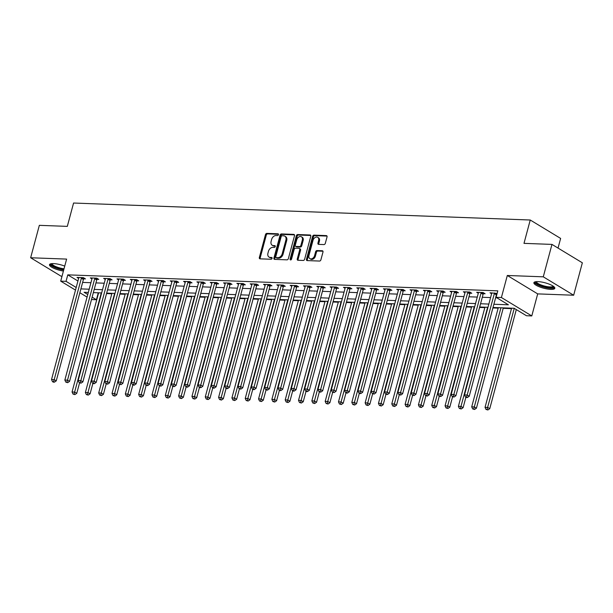 <?xml version="1.0" encoding="UTF-8"?>
<svg xmlns="http://www.w3.org/2000/svg" width="613" height="613" viewBox="0 0 613 613"><rect width="100%" height="100%" fill="white"/><g stroke="black" fill="none" stroke-linecap="round" stroke-linejoin="round"><path stroke-width="0.92" d="M278.471 234.718A0.958 0.69 -58.8 0 0 277.98 233.798L266.862 233.384A1.364 0.988 -58.8 0 0 265.475 234.618L259.337 257.529A1.364 0.988 -58.8 0 0 260.042 258.839L271.161 259.253A0.958 0.69 -58.8 0 0 271.636 257.475L270.195 257.422A4.368 3.157 -58.8 0 1 269.023 257.077A4.368 3.157 -58.8 0 1 267.942 253.223L268.448 251.315A4.368 3.157 -58.8 0 1 272.892 247.361L274.333 247.414A0.958 0.69 -58.8 0 0 274.808 245.637L273.367 245.583A4.368 3.157 -58.8 0 1 272.195 245.238A4.368 3.157 -58.8 0 1 271.115 241.384L271.62 239.476A4.368 3.157 -58.8 0 1 276.065 235.522L277.505 235.576A0.958 0.69 -58.8 0 0 278.471 234.718M537.946 281.62A10.835 2.789 -165 0 0 533.885 282.693A10.835 2.789 -165 0 0 539.394 286.807A10.835 2.789 -165 0 0 550.758 289.374A10.835 2.789 -165 0 0 554.819 288.302A10.835 2.789 -165 0 0 549.302 284.187A10.835 2.789 -165 0 0 537.946 281.62M64.74 266.103A10.835 2.789 -165 0 0 53.561 263.605A10.835 2.789 -165 0 0 49.492 264.678A10.835 2.789 -165 0 0 63.415 271.069M323.932 244.572A1.364 0.988 -58.8 0 0 325.319 243.338L327.043 236.909A1.364 0.988 -58.8 0 0 326.338 235.599L313.994 235.139A1.364 0.988 -58.8 0 0 312.607 236.373L306.462 259.284A1.364 0.988 -58.8 0 0 307.167 260.594L319.511 261.054A1.364 0.988 -58.8 0 0 320.898 259.82L322.982 252.058A1.364 0.988 -58.8 0 0 322.277 250.74L316.99 250.548A1.364 0.988 -58.8 0 0 315.603 251.782L314.576 255.629A3.647 2.636 -58.8 0 1 309.887 258.648A3.647 2.636 -58.8 0 1 308.975 255.422L313.021 240.342A3.647 2.636 -58.8 0 1 317.71 237.323A3.647 2.636 -58.8 0 1 318.614 240.549L317.94 243.062A1.364 0.988 -58.8 0 0 318.645 244.372L323.932 244.572M551.968 244.403L582.35 262.801L573.661 295.228L543.279 276.823L551.968 244.403L523.992 243.361L530.245 220.013L73.568 203.033L67.315 226.373L39.339 225.339L30.65 257.759L66.618 259.092L60.71 281.145L66.043 281.336L67.775 274.854L497.81 290.846L496.078 297.336L501.403 297.527L531.785 315.933L526.46 315.733L514.138 308.278L493.005 307.488M543.279 276.823L507.311 275.482L501.403 297.527M294.508 235.699A1.364 0.988 -58.8 0 0 293.803 234.388L281.459 233.928A1.364 0.988 -58.8 0 0 280.072 235.162L273.927 258.073A1.364 0.988 -58.8 0 0 274.632 259.383L286.976 259.843A1.364 0.988 -58.8 0 0 288.371 258.609L294.508 235.699M297.726 234.534L310.071 234.994A1.364 0.988 -58.8 0 1 310.776 236.304L304.63 259.215A1.364 0.988 -58.8 0 1 303.243 260.448L297.964 260.257A1.364 0.988 -58.8 0 1 297.259 258.939L299.749 249.652A1.364 0.988 -58.8 0 0 299.044 248.334L295.543 248.204A1.364 0.988 -58.8 0 0 294.156 249.437L291.558 259.115A0.958 0.69 -58.8 0 1 290.095 259.061L296.34 235.767A1.364 0.988 -58.8 0 1 297.726 234.534L298.546 235.032L310.753 235.484M30.65 257.759L61.032 276.164L62.036 276.195M67.775 274.854L77.928 281.007M82.632 282.409L90.923 282.716M95.95 282.907L104.248 283.214M109.275 283.405L117.566 283.712M122.592 283.896L130.891 284.202M135.917 284.394L144.216 284.7M149.243 284.884L157.533 285.198M162.56 285.382L170.858 285.689M175.885 285.88L184.176 286.187M189.202 286.371L197.501 286.685M202.528 286.869L210.826 287.175M215.853 287.367L224.143 287.673M229.17 287.857L237.469 288.171M242.495 288.355L250.786 288.662M255.813 288.853L264.111 289.16M269.138 289.344L277.436 289.658M282.463 289.842L290.754 290.148M295.78 290.34L304.079 290.646M309.105 290.83L317.396 291.144M322.423 291.328L330.721 291.635M335.748 291.826L344.046 292.133M349.073 292.317L357.364 292.631M362.39 292.815L370.689 293.121M375.715 293.313L384.006 293.619M389.033 293.803L397.331 294.117M402.358 294.301L410.656 294.608M415.683 294.799L423.974 295.106M429 295.29L437.299 295.604M442.325 295.788L450.616 296.094M455.643 296.286L463.941 296.592M468.968 296.776L477.266 297.083M482.293 297.274L490.584 297.581M495.61 297.772L496.875 297.818M83.72 278.831L85.452 278.9L83.399 277.651L77.008 277.413L78.625 278.402M97.046 279.329L98.777 279.39L96.724 278.149L90.333 277.911L91.95 278.892M110.363 279.827L112.102 279.888L110.049 278.647L103.651 278.409L105.275 279.39M123.688 280.317L125.42 280.386L123.366 279.137L116.976 278.9L118.593 279.88M137.006 280.815L138.745 280.877L136.691 279.635L130.293 279.398L131.918 280.379M150.331 281.313L152.062 281.375L150.009 280.133L143.618 279.896L145.235 280.877M163.656 281.804L165.387 281.873L163.334 280.624L156.943 280.386L158.56 281.367M176.973 282.302L178.712 282.363L176.659 281.122L170.261 280.884L171.885 281.865M190.298 282.8L192.03 282.861L189.976 281.62L183.586 281.382L185.203 282.363M203.616 283.29L205.355 283.359L203.301 282.11L196.903 281.873L198.528 282.854M216.941 283.788L218.672 283.85L216.619 282.608L210.228 282.371L211.845 283.352M230.266 284.286L231.998 284.348L229.944 283.106L223.553 282.869L225.17 283.85M243.583 284.777L245.323 284.846L243.269 283.597L236.871 283.359L238.495 284.34M256.908 285.275L258.64 285.336L256.586 284.095L250.196 283.857L251.813 284.838M270.226 285.765L271.965 285.834L269.912 284.593L263.513 284.355L265.138 285.336M283.551 286.263L285.283 286.332L283.229 285.083L276.838 284.846L278.455 285.827M296.876 286.761L298.608 286.823L296.554 285.581L290.164 285.344L291.78 286.325M310.193 287.252L311.933 287.321L309.879 286.079L303.481 285.842L305.105 286.823M323.518 287.75L325.25 287.819L323.197 286.57L316.806 286.332L318.423 287.313M336.836 288.248L338.575 288.309L336.522 287.068L330.123 286.83L331.748 287.811M350.161 288.738L351.893 288.807L349.839 287.566L343.449 287.328L345.065 288.309M363.486 289.236L365.218 289.298L363.164 288.056L356.774 287.819L358.39 288.8M376.803 289.734L378.543 289.796L376.489 288.554L370.091 288.317L371.716 289.298M390.129 290.225L391.86 290.294L389.807 289.052L383.416 288.807L385.033 289.796M403.446 290.723L405.185 290.784L403.132 289.543L396.734 289.305L398.358 290.286M416.771 291.221L418.503 291.282L416.449 290.041L410.059 289.803L411.675 290.784M430.096 291.711L431.828 291.78L429.774 290.531L423.384 290.294L425.001 291.282M443.414 292.209L445.153 292.271L443.099 291.029L436.701 290.792L438.326 291.773M456.739 292.707L458.47 292.769L456.417 291.527L450.026 291.29L451.643 292.271M470.056 293.198L471.795 293.267L469.742 292.018L463.344 291.78L464.968 292.769M483.381 293.696L485.113 293.757L483.059 292.516L476.669 292.278L478.286 293.259M491.611 293.757L489.994 292.776L497.112 293.451M97.36 292.776L98.501 293.275M106.547 293.573L111.827 293.765M119.872 294.064L125.144 294.263M133.19 294.562L138.469 294.761M146.515 295.06L151.794 295.251M159.84 295.55L165.112 295.75M173.157 296.048L178.437 296.248M186.482 296.546L191.754 296.738M199.8 297.037L205.079 297.236M213.125 297.535L218.404 297.734M226.45 298.033L231.722 298.224M239.767 298.523L245.047 298.723M253.092 299.021L258.364 299.213M266.41 299.519L271.689 299.711M279.735 300.01L285.014 300.209M293.06 300.508L298.332 300.699M306.377 301.006L311.657 301.198M319.702 301.496L324.974 301.696M333.02 301.994L338.299 302.186M346.345 302.485L351.624 302.684M359.67 302.983L364.942 303.182M372.988 303.481L378.267 303.673M386.313 303.971L391.584 304.171M399.63 304.469L404.909 304.669M412.955 304.967L418.235 305.159M426.28 305.458L431.552 305.657M439.598 305.956L444.877 306.155M452.923 306.454L458.195 306.646M466.24 306.944L471.52 307.144M479.565 307.442L484.845 307.642M492.89 307.941L498.162 308.132M503.189 308.324L511.487 308.63M558.037 248.081L560.627 238.419L530.245 220.013M507.311 275.482L537.693 293.888L573.661 295.228M537.693 293.888L531.785 315.933M98.157 293.259L96.425 299.742L91.49 299.558M493.879 304.255L508.392 304.791L496.078 297.336M80.893 288.892L89.184 289.206M94.218 289.39L102.509 289.696M107.536 289.888L115.834 290.194M120.861 290.378L129.151 290.692M134.178 290.876L142.477 291.183M147.503 291.374L155.794 291.681M160.828 291.865L169.119 292.179M174.146 292.363L182.444 292.669M187.471 292.861L195.762 293.167M200.788 293.351L209.087 293.665M214.113 293.849L222.404 294.156M227.438 294.347L235.729 294.654M240.756 294.838L249.054 295.152M254.081 295.336L262.372 295.642M267.398 295.834L275.697 296.14M280.723 296.324L289.014 296.638M294.048 296.822L302.339 297.129M307.366 297.32L315.664 297.627M320.691 297.811L328.982 298.125M334.008 298.309L342.307 298.615M347.333 298.807L355.624 299.113M360.659 299.297L368.949 299.604M373.976 299.795L382.274 300.102M387.301 300.293L395.592 300.6M400.618 300.784L408.917 301.09M413.944 301.282L422.234 301.588M427.269 301.772L435.559 302.086M440.586 302.27L448.885 302.577M453.911 302.768L462.202 303.075M467.229 303.259L475.527 303.573M480.554 303.757L488.852 304.063M66.043 281.336L76.196 287.489M87.069 297.106L79.859 292.738M75.491 290.095L60.71 281.145M88.318 292.439L84.104 292.286L87.766 294.501M92.134 297.144L96.425 299.742M487.979 307.305L479.688 306.99M474.661 306.806L466.363 306.5M461.336 306.308L453.045 306.002M448.019 305.818L439.72 305.504M434.694 305.32L426.395 305.013M421.369 304.822L413.078 304.515M408.051 304.332L399.753 304.017M394.726 303.833L386.435 303.527M381.409 303.335L373.11 303.029M368.084 302.845L359.785 302.531M354.758 302.347L346.468 302.04M341.441 301.849L333.143 301.542M328.116 301.358L319.825 301.052M314.798 300.86L306.5 300.554M301.473 300.362L293.175 300.056M288.148 299.872L279.857 299.565M274.831 299.374L266.532 299.067M261.506 298.883L253.215 298.569M248.188 298.385L239.89 298.079M234.863 297.887L226.565 297.581M221.538 297.397L213.247 297.083M208.221 296.899L199.922 296.592M194.896 296.401L186.605 296.094M181.578 295.91L173.28 295.596M168.253 295.412L159.955 295.106M154.928 294.914L146.637 294.608M141.611 294.424L133.312 294.11M128.286 293.926L119.995 293.619M114.968 293.428L106.67 293.121M101.643 292.937L93.345 292.623M272.195 245.238L273.023 245.736A4.368 3.157 -58.8 0 0 274.187 246.081L273.367 245.583M275.321 246.119L274.187 246.081M269.023 257.077L269.85 257.575A4.368 3.157 -58.8 0 0 271.015 257.92L270.195 257.422M272.149 257.958L271.015 257.92M278.494 234.281L267.682 233.882A1.364 0.988 -58.8 0 0 266.295 235.116L260.157 258.027A1.364 0.988 -58.8 0 0 260.18 258.847M294.485 234.879L282.279 234.427A1.364 0.988 -58.8 0 0 280.892 235.66L274.754 258.571A1.364 0.988 -58.8 0 0 274.777 259.391M282.133 235.752A0.958 0.69 -58.8 0 0 281.16 236.618L275.773 256.724A0.958 0.69 -58.8 0 0 276.264 257.644L277.781 257.705A4.368 3.157 -58.8 0 0 282.218 253.751L285.903 240.005A4.368 3.157 -58.8 0 0 284.815 236.151A4.368 3.157 -58.8 0 0 283.65 235.806L282.133 235.752M276.647 257.874A0.958 0.69 -58.8 0 0 277.084 258.142L276.264 257.644M284.815 236.151L285.635 236.649A4.368 3.157 -58.8 0 1 286.723 240.503L283.037 254.249A4.368 3.157 -58.8 0 1 278.601 258.203L277.084 258.142M299.412 248.441L300.232 248.939A1.364 0.988 -58.8 0 1 300.569 250.142L298.079 259.437A1.364 0.988 -58.8 0 0 298.102 260.257M298.546 235.032A1.364 0.988 -58.8 0 0 297.159 236.266L290.914 259.56A0.958 0.69 -58.8 0 0 290.884 259.92M302.332 240.005A3.647 2.636 -58.8 0 0 301.427 236.779A3.647 2.636 -58.8 0 0 296.738 239.798L295.313 245.116A1.364 0.988 -58.8 0 0 296.018 246.426L299.519 246.556A1.364 0.988 -58.8 0 0 300.906 245.323L302.332 240.005L303.151 240.503A3.647 2.636 -58.8 0 0 302.247 237.277L301.427 236.779M295.65 246.319L296.47 246.817A1.364 0.988 -58.8 0 0 296.838 246.924L296.018 246.426M303.151 240.503L301.726 245.821A1.364 0.988 -58.8 0 1 300.339 247.054L296.838 246.924M317.71 237.323L318.53 237.821A3.647 2.636 -58.8 0 1 319.434 241.047L318.768 243.56A1.364 0.988 -58.8 0 0 318.783 244.38M309.887 258.648L310.707 259.146A3.647 2.636 -58.8 0 0 315.396 256.127L314.576 255.629M322.959 251.238L317.818 251.046A1.364 0.988 -58.8 0 0 316.431 252.28L315.396 256.127M327.02 236.089L314.814 235.637A1.364 0.988 -58.8 0 0 313.427 236.871L307.289 259.782A1.364 0.988 -58.8 0 0 307.305 260.602M98.624 292.822L72.05 391.983L74.717 392.082L76.771 393.324L79.567 382.887M74.081 394.113L73.016 394.075L74.901 394.611L74.081 394.113L101.291 292.922M73.016 394.075L72.05 391.983M76.771 393.324L74.901 394.611M81.667 277.589L81.567 277.75A1.387 1.004 -58.8 0 0 81.36 278.233L54.189 379.646L51.523 379.547L78.702 278.133A1.387 1.004 -58.8 0 0 78.755 277.651L78.74 277.482M84.157 278.11L83.621 278.992A1.387 1.004 -58.8 0 0 83.414 279.474L56.243 380.888L54.189 379.646L53.553 381.677L52.488 381.638L53.308 382.137L54.373 382.175L53.553 381.677M54.373 382.175L56.243 380.888M51.523 379.547L52.488 381.638M111.941 293.32L85.376 392.481L88.042 392.581L90.088 393.822L92.885 383.386M87.406 394.603L86.341 394.565L88.226 395.101L87.406 394.603L114.608 293.42M86.341 394.565L85.376 392.481M90.088 393.822L88.226 395.101M125.267 293.811L98.693 392.971L101.36 393.071L103.413 394.32L106.21 383.884M100.724 395.101L99.658 395.063L101.543 395.6L100.724 395.101L127.933 293.911M99.658 395.063L98.693 392.971M103.413 394.32L101.543 395.6M138.592 294.309L112.018 393.469L114.685 393.569L116.738 394.81L119.535 384.374M114.049 395.6L112.984 395.561L114.869 396.098L114.049 395.6L141.251 294.409M112.984 395.561L112.018 393.469M116.738 394.81L114.869 396.098M94.992 278.087L94.892 278.248A1.387 1.004 -58.8 0 0 94.686 278.731L67.514 380.144L64.848 380.045L92.019 278.631A1.387 1.004 -58.8 0 0 92.073 278.141L92.065 277.973M97.482 278.608L96.946 279.49A1.387 1.004 -58.8 0 0 96.739 279.972L69.56 381.386L67.514 380.144L66.878 382.175L65.813 382.137L67.698 382.673L66.878 382.175M67.698 382.673L69.56 381.386M64.848 380.045L65.813 382.137M108.309 278.578L108.217 278.746A1.387 1.004 -58.8 0 0 108.011 279.221L80.832 380.642L78.165 380.543L105.344 279.122A1.387 1.004 -58.8 0 0 105.398 278.639L105.382 278.471M110.8 279.107L110.263 279.988A1.387 1.004 -58.8 0 0 110.056 280.47L82.885 381.884L80.832 380.642L80.196 382.665L79.131 382.627L81.016 383.163L80.196 382.665M81.016 383.163L82.885 381.884M78.165 380.543L79.131 382.627M121.635 279.076L121.535 279.237A1.387 1.004 -58.8 0 0 121.328 279.72L94.157 381.133L91.49 381.033L118.661 279.62A1.387 1.004 -58.8 0 0 118.715 279.13L118.707 278.969M124.125 279.597L123.588 280.478A1.387 1.004 -58.8 0 0 123.382 280.961L96.21 382.374L94.157 381.133L93.521 383.163L92.456 383.125L93.276 383.623L94.341 383.661L93.521 383.163M94.341 383.661L96.21 382.374M91.49 381.033L92.456 383.125M151.909 294.807L125.343 393.967L128.002 394.067L130.056 395.308L132.852 384.872M127.366 396.09L126.301 396.052L128.194 396.588L127.366 396.09L154.576 294.907M126.301 396.052L125.343 393.967M130.056 395.308L128.194 396.588M134.96 279.574L134.86 279.735A1.387 1.004 -58.8 0 0 134.653 280.218L107.474 381.631L104.815 381.531L131.987 280.118A1.387 1.004 -58.8 0 0 132.04 279.628L132.033 279.459M137.45 280.095L136.914 280.976A1.387 1.004 -58.8 0 0 136.707 281.459L109.528 382.872L107.474 381.631L106.846 383.661L105.773 383.615L107.666 384.159L106.846 383.661M107.666 384.159L109.528 382.872M104.815 381.531L105.773 383.615M63.798 269.628A9.379 2.414 15 0 1 51.239 264.532A9.379 2.414 15 0 1 51.385 263.69M52.013 263.621A8.682 2.237 -165 0 0 52.082 264.027A8.682 2.237 -165 0 0 64.02 268.785M49.875 264.18A10.766 2.774 -165 0 0 49.906 264.257A10.766 2.774 -165 0 0 63.691 270.011M553.677 286.493A9.379 2.414 15 0 1 550.168 287.819A9.379 2.414 15 0 1 539.731 285.344A9.379 2.414 15 0 1 535.777 281.696M536.398 281.635A8.682 2.237 -165 0 0 540.957 284.907A8.682 2.237 -165 0 0 549.938 286.922A8.682 2.237 -165 0 0 553.171 286.125M534.26 282.195A10.766 2.774 -165 0 0 540.543 286.079A10.766 2.774 -165 0 0 550.995 288.317A10.766 2.774 -165 0 0 554.742 287.681M165.234 295.297L138.661 394.458L141.327 394.557L143.381 395.806L146.178 385.37M140.691 396.588L139.626 396.55L141.511 397.086L140.691 396.588L167.901 295.397M139.626 396.55L138.661 394.458M143.381 395.806L141.511 397.086M148.277 280.064L148.177 280.225A1.387 1.004 -58.8 0 0 147.971 280.708L120.799 382.121L118.133 382.029L145.312 280.608A1.387 1.004 -58.8 0 0 145.365 280.126L145.35 279.957M150.767 280.585L150.231 281.474A1.387 1.004 -58.8 0 0 150.024 281.957L122.853 383.37L120.799 382.121L120.163 384.152L119.098 384.113L120.983 384.65L120.163 384.152M120.983 384.65L122.853 383.37M118.133 382.029L119.098 384.113M178.552 295.795L151.986 394.956L154.652 395.056L156.698 396.297L159.495 385.861M154.016 397.086L152.951 397.048L154.836 397.584L154.016 397.086L181.218 295.895M152.951 397.048L151.986 394.956M156.698 396.297L154.836 397.584M161.602 280.562L161.503 280.723A1.387 1.004 -58.8 0 0 161.296 281.206L134.124 382.619L131.458 382.52L158.629 281.106A1.387 1.004 -58.8 0 0 158.683 280.616L158.675 280.455M164.092 281.083L163.556 281.965A1.387 1.004 -58.8 0 0 163.349 282.447L136.178 383.861L134.124 382.619L133.488 384.65L132.423 384.612L133.243 385.11L134.308 385.148L133.488 384.65M134.308 385.148L136.178 383.861M131.458 382.52L132.423 384.612M191.877 296.294L165.303 395.454L167.97 395.554L170.023 396.795L172.82 386.359M167.334 397.576L166.269 397.538L168.154 398.075L167.334 397.576L194.543 296.385M166.269 397.538L165.303 395.454M170.023 396.795L168.154 398.075M174.92 281.06L174.828 281.221A1.387 1.004 -58.8 0 0 174.621 281.704L147.442 383.117L144.775 383.018L171.954 281.605A1.387 1.004 -58.8 0 0 172.008 281.114L171.992 280.946M177.41 281.582L176.873 282.463A1.387 1.004 -58.8 0 0 176.667 282.945L149.495 384.359L147.442 383.117L146.806 385.148L145.741 385.102L147.626 385.646L146.806 385.148M147.626 385.646L149.495 384.359M144.775 383.018L145.741 385.102M205.202 296.784L178.628 395.944L181.295 396.044L183.348 397.293L186.145 386.857M180.659 398.075L179.594 398.036L181.479 398.573L180.659 398.075L207.861 296.884M179.594 398.036L178.628 395.944M183.348 397.293L181.479 398.573M188.245 281.551L188.145 281.712A1.387 1.004 -58.8 0 0 187.938 282.195L160.767 383.608L158.1 383.516L185.272 282.095A1.387 1.004 -58.8 0 0 185.325 281.612L185.318 281.444M190.735 282.072L190.199 282.961A1.387 1.004 -58.8 0 0 189.992 283.444L162.82 384.857L160.767 383.608L160.131 385.638L159.066 385.6L160.951 386.136L160.131 385.638M160.951 386.136L162.82 384.857M158.1 383.516L159.066 385.6M218.519 297.282L191.953 396.442L194.612 396.542L196.666 397.783L199.463 387.347M193.976 398.573L192.911 398.534L194.804 399.071L193.976 398.573L221.186 297.382M192.911 398.534L191.953 396.442M196.666 397.783L194.804 399.071M201.57 282.049L201.47 282.21A1.387 1.004 -58.8 0 0 201.263 282.693L174.084 384.106L171.425 384.006L198.597 282.593A1.387 1.004 -58.8 0 0 198.65 282.103L198.643 281.942M204.06 282.57L203.524 283.451A1.387 1.004 -58.8 0 0 203.317 283.934L176.138 385.347L174.084 384.106L173.456 386.136L172.383 386.098L174.276 386.634L173.456 386.136M174.276 386.634L176.138 385.347M171.425 384.006L172.383 386.098M231.844 297.78L205.271 396.94L207.937 397.04L209.991 398.281L212.788 387.845M207.301 399.063L206.236 399.025L208.121 399.561L207.301 399.063L234.511 297.872M206.236 399.025L205.271 396.94M209.991 398.281L208.121 399.561M214.887 282.547L214.788 282.708A1.387 1.004 -58.8 0 0 214.581 283.191L187.409 384.604L184.743 384.504L211.922 283.091A1.387 1.004 -58.8 0 0 211.975 282.601L211.96 282.432M217.377 283.068L216.841 283.949A1.387 1.004 -58.8 0 0 216.634 284.432L189.463 385.845L187.409 384.604L186.773 386.634L185.708 386.588L186.528 387.087L187.593 387.132L186.773 386.634M187.593 387.132L189.463 385.845M184.743 384.504L185.708 386.588M245.162 298.27L218.596 397.431L221.262 397.53L223.308 398.779L226.105 388.343M220.626 399.561L219.561 399.523L221.446 400.059L220.626 399.561L247.828 298.37M219.561 399.523L218.596 397.431M223.308 398.779L221.446 400.059M228.212 283.037L228.113 283.198A1.387 1.004 -58.8 0 0 227.906 283.681L200.735 385.094L198.068 384.995L225.239 283.581A1.387 1.004 -58.8 0 0 225.293 283.099L225.285 282.93M230.703 283.558L230.166 284.447A1.387 1.004 -58.8 0 0 229.959 284.93L202.788 386.343L200.735 385.094L200.099 387.125L199.033 387.087L199.853 387.585L200.918 387.623L200.099 387.125M200.918 387.623L202.788 386.343M198.068 384.995L199.033 387.087M258.487 298.769L231.913 397.929L234.58 398.029L236.633 399.27L239.43 388.834M233.944 400.059L232.879 400.021L234.764 400.557L233.944 400.059L261.153 298.868M232.879 400.021L231.913 397.929M236.633 399.27L234.764 400.557M241.53 283.535L241.438 283.696A1.387 1.004 -58.8 0 0 241.231 284.179L214.052 385.592L211.385 385.493L238.564 284.08A1.387 1.004 -58.8 0 0 238.618 283.589L238.603 283.428M244.02 284.057L243.484 284.938A1.387 1.004 -58.8 0 0 243.277 285.42L216.105 386.834L214.052 385.592L213.416 387.623L212.351 387.585L213.171 388.083L214.236 388.121L213.416 387.623M214.236 388.121L216.105 386.834M211.385 385.493L212.351 387.585M271.812 299.267L245.238 398.427L247.905 398.527L249.958 399.768L252.755 389.332M247.269 400.55L246.204 400.511L248.089 401.048L247.269 400.55L274.471 299.359M246.204 400.511L245.238 398.427M249.958 399.768L248.089 401.048M254.855 284.034L254.755 284.194A1.387 1.004 -58.8 0 0 254.548 284.677L227.377 386.09L224.71 385.991L251.882 284.578A1.387 1.004 -58.8 0 0 251.935 284.087L251.928 283.919M257.345 284.555L256.809 285.436A1.387 1.004 -58.8 0 0 256.602 285.919L229.431 387.332L227.377 386.09L226.741 388.121L225.676 388.075L226.496 388.573L227.561 388.611L226.741 388.121M227.561 388.611L229.431 387.332M224.71 385.991L225.676 388.075M285.129 299.757L258.563 398.917L261.222 399.017L263.276 400.258L266.073 389.83M260.586 401.048L259.521 401.009L261.414 401.546L260.586 401.048L287.796 299.857M259.521 401.009L258.563 398.917M263.276 400.258L261.414 401.546M268.18 284.524L268.08 284.685A1.387 1.004 -58.8 0 0 267.873 285.168L240.694 386.581L238.036 386.481L265.207 285.068A1.387 1.004 -58.8 0 0 265.26 284.585L265.253 284.417M270.67 285.045L270.134 285.934A1.387 1.004 -58.8 0 0 269.927 286.409L242.748 387.83L240.694 386.581L240.066 388.611L238.993 388.573L240.886 389.109L240.066 388.611M240.886 389.109L242.748 387.83M238.036 386.481L238.993 388.573M298.454 300.255L271.881 399.415L274.547 399.515L276.601 400.756L279.398 390.32M273.911 401.546L272.846 401.507L274.731 402.044L273.911 401.546L301.121 300.355M272.846 401.507L271.881 399.415M276.601 400.756L274.731 402.044M281.497 285.022L281.398 285.183A1.387 1.004 -58.8 0 0 281.191 285.666L254.02 387.079L251.353 386.979L278.532 285.566A1.387 1.004 -58.8 0 0 278.586 285.076L278.57 284.915M283.988 285.543L283.451 286.424A1.387 1.004 -58.8 0 0 283.244 286.907L256.073 388.32L254.02 387.079L253.384 389.109L252.318 389.071L253.138 389.569L254.203 389.607L253.384 389.109M254.203 389.607L256.073 388.32M251.353 386.979L252.318 389.071M311.772 300.745L285.206 399.914L287.872 400.013L289.918 401.254L292.715 390.818M287.236 402.036L286.171 401.998L288.056 402.534L287.236 402.036L314.438 300.845M286.171 401.998L285.206 399.914M289.918 401.254L288.056 402.534M294.822 285.52L294.723 285.681A1.387 1.004 -58.8 0 0 294.516 286.164L267.345 387.577L264.678 387.477L291.849 286.064A1.387 1.004 -58.8 0 0 291.903 285.574L291.895 285.405M297.313 286.041L296.776 286.922A1.387 1.004 -58.8 0 0 296.569 287.405L269.398 388.818L267.345 387.577L266.709 389.607L265.644 389.561L266.463 390.06L267.529 390.098L266.709 389.607M267.529 390.098L269.398 388.818M264.678 387.477L265.644 389.561M325.097 301.244L298.523 400.404L301.19 400.504L303.243 401.745L306.04 391.316M300.554 402.534L299.489 402.496L301.374 403.032L300.554 402.534L327.763 301.343M299.489 402.496L298.523 400.404M303.243 401.745L301.374 403.032M308.14 286.01L308.048 286.171A1.387 1.004 -58.8 0 0 307.841 286.654L280.662 388.067L277.995 387.968L305.174 286.555A1.387 1.004 -58.8 0 0 305.228 286.072L305.213 285.903M310.63 286.532L310.094 287.42A1.387 1.004 -58.8 0 0 309.887 287.895L282.716 389.316L280.662 388.067L280.026 390.098L278.961 390.06L279.781 390.558L280.846 390.596L280.026 390.098M280.846 390.596L282.716 389.316M277.995 387.968L278.961 390.06M338.422 301.742L311.848 400.902L314.515 401.002L316.569 402.243L319.365 391.807M313.879 403.032L312.814 402.986L314.699 403.53L313.879 403.032L341.081 301.841M312.814 402.986L311.848 400.902M316.569 402.243L314.699 403.53M321.465 286.509L321.365 286.669A1.387 1.004 -58.8 0 0 321.158 287.152L293.987 388.565L291.321 388.466L318.492 287.053A1.387 1.004 -58.8 0 0 318.545 286.562L318.538 286.401M323.955 287.03L323.419 287.911A1.387 1.004 -58.8 0 0 323.212 288.394L296.041 389.807L293.987 388.565L293.351 390.596L292.286 390.558L293.106 391.056L294.171 391.094L293.351 390.596M294.171 391.094L296.041 389.807M291.321 388.466L292.286 390.558M351.739 302.232L325.174 401.4L327.832 401.492L329.886 402.741L332.683 392.305M327.196 403.523L326.131 403.484L328.024 404.021L327.196 403.523L354.406 302.332M326.131 403.484L325.174 401.4M329.886 402.741L328.024 404.021M334.79 286.999L334.69 287.168A1.387 1.004 -58.8 0 0 334.483 287.643L307.305 389.063L304.646 388.964L331.817 287.551A1.387 1.004 -58.8 0 0 331.871 287.06L331.863 286.892M337.28 287.528L336.744 288.409A1.387 1.004 -58.8 0 0 336.537 288.892L309.358 390.305L307.305 389.063L306.676 391.094L305.603 391.048L306.431 391.546L307.496 391.584L306.676 391.094M307.496 391.584L309.358 390.305M304.646 388.964L305.603 391.048M365.064 302.73L338.491 401.89L341.157 401.99L343.211 403.231L346.008 392.803M340.522 404.021L339.456 403.982L341.341 404.519L340.522 404.021L367.731 302.83M339.456 403.982L338.491 401.89M343.211 403.231L341.341 404.519M348.107 287.497L348.008 287.658A1.387 1.004 -58.8 0 0 347.801 288.141L320.63 389.554L317.963 389.454L345.142 288.041A1.387 1.004 -58.8 0 0 345.196 287.558L345.18 287.39M350.598 288.018L350.061 288.907A1.387 1.004 -58.8 0 0 349.854 289.382L322.683 390.803L320.63 389.554L319.994 391.584L318.929 391.546L319.748 392.044L320.814 392.082L319.994 391.584M320.814 392.082L322.683 390.803M317.963 389.454L318.929 391.546M378.382 303.228L351.816 402.389L354.483 402.488L356.528 403.729L359.325 393.293M353.847 404.519L352.781 404.473L354.666 405.017L353.847 404.519L381.048 303.328M352.781 404.473L351.816 402.389M356.528 403.729L354.666 405.017M361.432 287.995L361.333 288.156A1.387 1.004 -58.8 0 0 361.126 288.639L333.955 390.052L331.288 389.952L358.459 288.539A1.387 1.004 -58.8 0 0 358.513 288.049L358.505 287.888M363.923 288.516L363.386 289.397A1.387 1.004 -58.8 0 0 363.18 289.88L336.008 391.293L333.955 390.052L333.319 392.082L332.254 392.044L334.139 392.581L333.319 392.082M334.139 392.581L336.008 391.293M331.288 389.952L332.254 392.044M391.707 303.719L365.133 402.887L367.8 402.979L369.854 404.228L372.65 393.791M367.164 405.009L366.099 404.971L367.984 405.507L367.164 405.009L394.374 303.818M366.099 404.971L365.133 402.887M369.854 404.228L367.984 405.507M374.75 288.485L374.658 288.654A1.387 1.004 -58.8 0 0 374.451 289.129L347.272 390.55L344.606 390.45L371.784 289.037A1.387 1.004 -58.8 0 0 371.838 288.547L371.823 288.378M377.24 289.014L376.704 289.895A1.387 1.004 -58.8 0 0 376.497 290.378L349.326 391.791L347.272 390.55L346.636 392.573L345.571 392.535L346.391 393.033L347.456 393.071L346.636 392.573M347.456 393.071L349.326 391.791M344.606 390.45L345.571 392.535M405.032 304.217L378.459 403.377L381.125 403.477L383.179 404.718L385.975 394.289M380.489 405.507L379.424 405.469L381.309 406.005L380.489 405.507L407.691 304.316M379.424 405.469L378.459 403.377M383.179 404.718L381.309 406.005M388.075 288.984L387.975 289.144A1.387 1.004 -58.8 0 0 387.768 289.627L360.597 391.04L357.931 390.941L385.102 289.528A1.387 1.004 -58.8 0 0 385.156 289.045L385.148 288.876M390.565 289.505L390.029 290.393A1.387 1.004 -58.8 0 0 389.822 290.869L362.651 392.289L360.597 391.04L359.961 393.071L358.896 393.033L359.716 393.531L360.781 393.569L359.961 393.071M360.781 393.569L362.651 392.289M357.931 390.941L358.896 393.033M418.35 304.715L391.784 403.875L394.443 403.975L396.496 405.216L399.293 394.78M393.814 406.005L392.741 405.959L394.634 406.496L393.814 406.005L421.016 304.814M392.741 405.959L391.784 403.875M396.496 405.216L394.634 406.496M401.4 289.482L401.3 289.642A1.387 1.004 -58.8 0 0 401.094 290.125L373.915 391.538L371.256 391.439L398.427 290.026A1.387 1.004 -58.8 0 0 398.481 289.535L398.473 289.374M403.89 290.003L403.354 290.884A1.387 1.004 -58.8 0 0 403.147 291.367L375.968 392.78L373.915 391.538L373.286 393.569L372.214 393.531L374.106 394.067L373.286 393.569M374.106 394.067L375.968 392.78M371.256 391.439L372.214 393.531M431.675 305.205L405.101 404.365L407.768 404.465L409.821 405.714L412.618 395.278M407.132 406.496L406.067 406.457L407.951 406.994L407.132 406.496L434.341 305.305M406.067 406.457L405.101 404.365M409.821 405.714L407.951 406.994M414.717 289.972L414.618 290.141A1.387 1.004 -58.8 0 0 414.411 290.616L387.24 392.036L384.573 391.937L411.752 290.516A1.387 1.004 -58.8 0 0 411.806 290.033L411.79 289.865M417.208 290.501L416.671 291.382A1.387 1.004 -58.8 0 0 416.465 291.865L389.293 393.278L387.24 392.036L386.604 394.059L385.539 394.021L387.424 394.557L386.604 394.059M387.424 394.557L389.293 393.278M384.573 391.937L385.539 394.021M444.992 305.703L418.426 404.864L421.093 404.963L423.146 406.204L425.935 395.776M420.457 406.994L419.392 406.955L421.277 407.492L420.457 406.994L447.659 305.803M419.392 406.955L418.426 404.864M423.146 406.204L421.277 407.492M428.043 290.47L427.943 290.631A1.387 1.004 -58.8 0 0 427.736 291.114L400.565 392.527L397.898 392.427L425.07 291.014A1.387 1.004 -58.8 0 0 425.123 290.531L425.115 290.363M430.533 290.991L429.997 291.88A1.387 1.004 -58.8 0 0 429.79 292.355L402.618 393.776L400.565 392.527L399.929 394.557L398.864 394.519L400.749 395.056L399.929 394.557M400.749 395.056L402.618 393.776M397.898 392.427L398.864 394.519M458.317 306.201L431.744 405.362L434.41 405.461L436.464 406.703L439.26 396.266M433.774 407.492L432.709 407.446L434.594 407.982L433.774 407.492L460.984 306.301M432.709 407.446L431.744 405.362M436.464 406.703L434.594 407.982M441.36 290.968L441.268 291.129A1.387 1.004 -58.8 0 0 441.061 291.612L413.882 393.025L411.216 392.925L438.395 291.512A1.387 1.004 -58.8 0 0 438.448 291.022L438.433 290.861M443.85 291.489L443.314 292.37A1.387 1.004 -58.8 0 0 443.107 292.853L415.936 394.266L413.882 393.025L413.246 395.056L412.181 395.017L414.066 395.554L413.246 395.056M414.066 395.554L415.936 394.266M411.216 392.925L412.181 395.017M471.642 306.692L445.069 405.852L447.735 405.952L449.789 407.201L452.586 396.764M447.099 407.982L446.034 407.944L447.919 408.48L447.099 407.982L474.301 306.791M446.034 407.944L445.069 405.852M449.789 407.201L447.919 408.48M454.685 291.459L454.585 291.627A1.387 1.004 -58.8 0 0 454.379 292.102L427.207 393.523L424.541 393.423L451.712 292.003A1.387 1.004 -58.8 0 0 451.766 291.52L451.758 291.351M457.175 291.987L456.639 292.868A1.387 1.004 -58.8 0 0 456.432 293.351L429.261 394.764L427.207 393.523L426.571 395.546L425.506 395.508L427.391 396.044L426.571 395.546M427.391 396.044L429.261 394.764M424.541 393.423L425.506 395.508M484.96 307.19L458.394 406.35L461.053 406.45L463.106 407.691L465.903 397.255M460.424 408.48L459.352 408.442L461.244 408.978L460.424 408.48L487.626 307.289M459.352 408.442L458.394 406.35M463.106 407.691L461.244 408.978M468.01 291.957L467.911 292.117A1.387 1.004 -58.8 0 0 467.704 292.6L440.525 394.013L437.866 393.914L465.037 292.501A1.387 1.004 -58.8 0 0 465.091 292.018L465.083 291.849M470.5 292.478L469.964 293.366A1.387 1.004 -58.8 0 0 469.757 293.842L442.578 395.262L440.525 394.013L439.896 396.044L438.824 396.006L440.716 396.542L439.896 396.044M440.716 396.542L442.578 395.262M437.866 393.914L438.824 396.006M498.285 307.688L471.711 406.848L474.378 406.948L476.431 408.189L503.311 307.872M473.742 408.978L472.677 408.932L474.562 409.469L473.742 408.978L500.951 307.787M472.677 408.932L471.711 406.848M476.431 408.189L474.562 409.469M481.328 292.455L481.228 292.616A1.387 1.004 -58.8 0 0 481.021 293.098L453.85 394.511L451.183 394.412L478.362 292.999A1.387 1.004 -58.8 0 0 478.416 292.508L478.401 292.34M483.818 292.976L483.282 293.857A1.387 1.004 -58.8 0 0 483.075 294.34L455.903 395.753L453.85 394.511L453.214 396.542L452.149 396.504L454.034 397.04L453.214 396.542M454.034 397.04L455.903 395.753M451.183 394.412L452.149 396.504M511.602 308.178L485.036 407.339L487.703 407.438L489.756 408.687L516.307 309.588M487.067 409.469L486.002 409.43L487.887 409.967L487.067 409.469L514.253 308.347M486.002 409.43L485.036 407.339M489.756 408.687L487.887 409.967M494.653 292.945L494.553 293.114A1.387 1.004 -58.8 0 0 494.346 293.589L467.175 395.01L464.508 394.91L491.68 293.489A1.387 1.004 -58.8 0 0 491.733 293.006L491.726 292.838M497.089 293.558L496.607 294.355A1.387 1.004 -58.8 0 0 496.4 294.838L469.229 396.251L467.175 395.01L466.539 397.032L465.474 396.994L466.294 397.492L467.359 397.53L466.539 397.032M467.359 397.53L469.229 396.251M464.508 394.91L465.474 396.994M278.417 234.066L277.98 233.798M272.072 257.744L271.636 257.475M275.245 245.905L274.808 245.637M260.157 258.027L259.337 257.529M266.295 235.116L265.475 234.618M267.682 233.882L266.862 233.384M274.754 258.571L273.927 258.073M280.892 235.66L280.072 235.162M282.279 234.427L281.459 233.928M294.432 234.764L293.803 234.388M278.601 258.203L277.781 257.705M283.037 254.249L282.218 253.751M286.723 240.503L285.903 240.005M310.699 235.369L310.071 234.994M298.079 259.437L297.259 258.939M300.569 250.142L299.749 249.652M290.914 259.56L290.095 259.061M297.159 236.266L296.34 235.767M300.339 247.054L299.519 246.556M301.726 245.821L300.906 245.323M318.768 243.56L317.94 243.062M319.434 241.047L318.614 240.549M316.431 252.28L315.603 251.782M317.818 251.046L316.99 250.548M322.905 251.123L322.277 250.74M307.289 259.782L306.462 259.284M313.427 236.871L312.607 236.373M314.814 235.637L313.994 235.139M326.967 235.974L326.338 235.599M81.567 277.75L83.621 278.992M81.36 278.233L83.414 279.474M94.892 278.248L96.946 279.49M94.686 278.731L96.739 279.972M108.217 278.746L110.263 279.988M108.011 279.221L110.056 280.47M121.535 279.237L123.588 280.478M121.328 279.72L123.382 280.961M134.86 279.735L136.914 280.976M134.653 280.218L136.707 281.459M148.177 280.225L150.231 281.474M147.971 280.708L150.024 281.957M161.503 280.723L163.556 281.965M161.296 281.206L163.349 282.447M174.828 281.221L176.873 282.463M174.621 281.704L176.667 282.945M188.145 281.712L190.199 282.961M187.938 282.195L189.992 283.444M201.47 282.21L203.524 283.451M201.263 282.693L203.317 283.934M214.788 282.708L216.841 283.949M214.581 283.191L216.634 284.432M228.113 283.198L230.166 284.447M227.906 283.681L229.959 284.93M241.438 283.696L243.484 284.938M241.231 284.179L243.277 285.42M254.755 284.194L256.809 285.436M254.548 284.677L256.602 285.919M268.08 284.685L270.134 285.934M267.873 285.168L269.927 286.409M281.398 285.183L283.451 286.424M281.191 285.666L283.244 286.907M294.723 285.681L296.776 286.922M294.516 286.164L296.569 287.405M308.048 286.171L310.094 287.42M307.841 286.654L309.887 287.895M321.365 286.669L323.419 287.911M321.158 287.152L323.212 288.394M334.69 287.168L336.744 288.409M334.483 287.643L336.537 288.892M348.008 287.658L350.061 288.907M347.801 288.141L349.854 289.382M361.333 288.156L363.386 289.397M361.126 288.639L363.18 289.88M374.658 288.654L376.704 289.895M374.451 289.129L376.497 290.378M387.975 289.144L390.029 290.393M387.768 289.627L389.822 290.869M401.3 289.642L403.354 290.884M401.094 290.125L403.147 291.367M414.618 290.141L416.671 291.382M414.411 290.616L416.465 291.865M427.943 290.631L429.997 291.88M427.736 291.114L429.79 292.355M441.268 291.129L443.314 292.37M441.061 291.612L443.107 292.853M454.585 291.627L456.639 292.868M454.379 292.102L456.432 293.351M467.911 292.117L469.964 293.366M467.704 292.6L469.757 293.842M481.228 292.616L483.282 293.857M481.021 293.098L483.075 294.34M494.553 293.114L496.607 294.355M494.346 293.589L496.4 294.838M276.831 258.065L276.011 257.575"/></g></svg>
